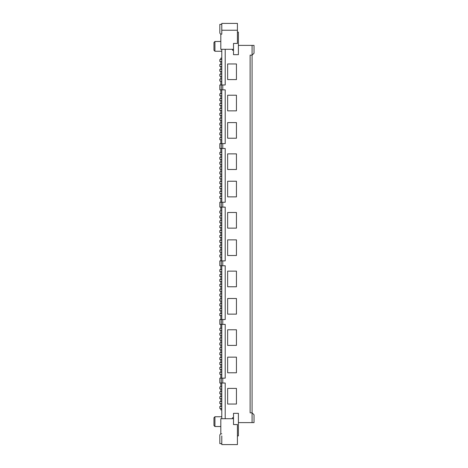 <?xml version="1.0" encoding="UTF-8"?>
<svg xmlns="http://www.w3.org/2000/svg" width="468" height="468" viewBox="0 0 468 468"><rect width="100%" height="100%" fill="white"/><g stroke="black" fill="none" stroke-linecap="round" stroke-linejoin="round"><path stroke-width="0.7" d="M221.785 110.378L221.785 108.424L219.831 108.424L219.831 110.378L221.785 110.378L221.785 125.038L219.831 125.038L219.831 123.078L221.785 123.078M227.647 63.958L236.445 63.958L236.445 79.595L227.647 79.595L227.647 63.958M221.785 237.422L219.831 237.422L219.831 235.468L221.785 235.468L221.785 240.353L219.831 240.353L219.831 242.307L221.785 242.307L221.785 247.192L219.831 247.192L219.831 245.238L221.785 245.238M221.785 79.104L221.785 81.058L219.831 81.058L219.831 79.104L221.785 79.104L221.785 76.173L219.831 76.173L219.831 74.219L221.785 74.219L221.785 69.334L219.831 69.334L219.831 71.288L221.785 71.288M219.831 255.013L221.785 255.013L221.785 256.967L219.831 256.967L219.831 255.013M227.647 314.133L227.647 298.502L236.445 298.502L236.445 314.133L227.647 314.133M219.831 103.533L221.785 103.533L221.785 105.487L219.831 105.487L219.831 103.533M221.785 310.717L221.785 308.763L219.831 308.763L219.831 310.717L221.785 310.717L221.785 319.509M221.785 255.013L221.785 247.192M221.785 276.512L221.785 274.558L219.831 274.558L219.831 276.512L221.785 276.512L221.785 286.281L219.831 286.281L219.831 284.328L221.785 284.328M221.785 188.557L219.831 188.557L219.831 186.603L221.785 186.603L221.785 191.488L219.831 191.488L219.831 193.442L221.785 193.442L221.785 202.24M221.785 250.123L219.831 250.123L219.831 252.076L221.785 252.076M221.785 305.826L219.831 305.826L219.831 303.872L221.785 303.872L221.785 308.763M221.785 225.693L221.785 227.647L219.831 227.647L219.831 225.693L221.785 225.693L221.785 222.762L219.831 222.762L219.831 220.808L221.785 220.808L221.785 215.923L219.831 215.923L219.831 217.877L221.785 217.877M233.509 50.275L232.532 50.275L232.532 49.298M219.831 298.988L219.831 300.942L221.785 300.942L221.785 298.988L219.831 298.988M221.785 162.174L219.831 162.174L219.831 164.128L221.785 164.128L221.785 148.491M219.831 319.509L221.294 319.509L221.294 324.394L219.831 324.394L219.831 319.509M225.207 418.702L225.207 383.035L222.762 383.035L222.762 378.144L225.207 378.144L225.207 324.394L222.762 324.394L222.762 319.509L221.294 319.509M222.762 319.509L225.207 319.509L225.207 265.76L219.831 265.76L219.831 260.875L221.294 260.875L221.294 265.76M254.036 45.39L252.076 45.39L252.076 55.16L254.036 53.206L254.036 45.39M219.831 143.606L221.294 143.606L221.294 148.491L219.831 148.491L219.831 143.606M221.785 169.012L219.831 169.012L219.831 167.058L221.785 167.058L221.785 173.897L219.831 173.897L219.831 171.943L221.785 171.943M236.445 138.23L227.647 138.23L227.647 122.593L236.445 122.593L236.445 138.23M221.785 66.397L219.831 66.397L219.831 64.444L221.785 64.444L221.785 69.334M221.785 271.627L219.831 271.627L219.831 269.667L221.785 269.667L221.785 274.558M221.785 291.172L219.831 291.172L219.831 289.218L221.785 289.218L221.785 296.057L219.831 296.057L219.831 294.103L221.785 294.103M221.785 100.602L221.785 98.649L219.831 98.649L219.831 100.602L221.785 100.602L221.785 103.533M221.785 32.099L221.785 34.152L221.294 34.152A1.468 1.468 0 0 1 219.831 32.684L219.831 24.377L221.785 24.377M236.445 153.867L236.445 169.498L227.647 169.498L227.647 153.867L236.445 153.867M221.785 30.239L221.785 34.152L220.808 34.152L220.808 49.298L233.509 49.298L233.509 43.436L237.422 43.436L237.422 23.4L221.785 23.4L221.785 30.239L237.422 30.239M252.076 422.61L254.036 422.61L254.036 414.794L252.076 412.84L250.123 412.84L250.123 55.16L252.076 55.16L252.076 422.61L238.399 422.61M221.785 279.443L219.831 279.443L219.831 281.397L221.785 281.397M227.647 286.773L227.647 271.136L236.445 271.136L236.445 286.773L227.647 286.773M227.647 196.864L227.647 181.227L236.445 181.227L236.445 196.864L227.647 196.864M236.445 212.501L236.445 228.138L227.647 228.138L227.647 212.501L236.445 212.501M221.785 95.718L219.831 95.718L219.831 93.764L221.785 93.764L221.785 98.649M221.785 212.987L219.831 212.987L219.831 211.033L221.785 211.033L221.785 215.923M221.785 64.444L221.785 61.513L219.831 61.513L219.831 59.559L221.785 59.559L221.785 49.298M221.785 134.807L219.831 134.807L219.831 132.853L221.785 132.853L221.785 143.606M227.647 239.862L236.445 239.862L236.445 255.499L227.647 255.499L227.647 239.862M233.509 49.298L233.509 54.674L238.399 54.674L238.399 32.099L237.422 32.099M221.294 84.965L221.294 89.856L219.831 89.856L219.831 84.965L225.207 84.965L225.207 49.298M214.941 41.477L213.964 42.459L213.964 50.275L214.941 51.252L214.941 41.477L220.808 41.477M221.294 148.491L225.207 148.491L225.207 202.24L221.294 202.24L221.294 207.125L219.831 207.125L219.831 202.24L221.294 202.24M221.785 173.897L221.785 181.719L219.831 181.719L219.831 183.672L221.785 183.672L221.785 186.603M221.785 164.128L221.785 167.058M227.647 110.863L227.647 95.226L236.445 95.226L236.445 110.863L227.647 110.863M221.785 235.468L221.785 232.532L219.831 232.532L219.831 230.578L221.785 230.578L221.785 227.647M222.762 265.76L222.762 260.875L225.207 260.875L225.207 207.125L221.294 207.125M222.762 260.875L221.294 260.875M221.785 115.263L219.831 115.263L219.831 113.309L221.785 113.309M221.785 154.352L219.831 154.352L219.831 152.398L221.785 152.398M221.785 256.967L221.785 260.875M221.785 207.125L221.785 211.033M221.785 315.602L219.831 315.602L219.831 313.648L221.785 313.648M222.762 148.491L222.762 143.606L221.294 143.606M252.076 45.39L238.399 45.39M221.785 139.692L219.831 139.692L219.831 137.738L221.785 137.738M221.785 81.058L221.785 84.965M221.785 193.442L221.785 191.488M221.785 178.782L219.831 178.782L219.831 176.828L221.785 176.828M220.808 59.559L220.808 58.09L221.785 58.09M220.808 61.513L220.808 64.444M220.808 66.397L220.808 69.334M220.808 71.288L220.808 74.219M220.808 76.173L220.808 79.104M220.808 81.058L220.808 84.965M220.808 89.856L220.808 93.764M220.808 95.718L220.808 98.649M220.808 100.602L220.808 103.533M220.808 105.487L220.808 108.424M220.808 110.378L220.808 113.309M220.808 115.263L220.808 118.193M220.808 120.147L220.808 123.078M220.808 125.038L220.808 127.969M220.808 129.923L220.808 132.853M220.808 134.807L220.808 137.738M220.808 139.692L220.808 143.606M220.808 148.491L220.808 152.398M220.808 154.352L220.808 157.283M220.808 159.237L220.808 162.174M220.808 164.128L220.808 167.058M220.808 169.012L220.808 171.943M220.808 173.897L220.808 176.828M220.808 178.782L220.808 181.719M220.808 183.672L220.808 186.603M220.808 188.557L220.808 191.488M220.808 193.442L220.808 196.373M220.808 198.333L220.808 202.24M220.808 207.125L220.808 211.033M220.808 212.987L220.808 215.923M220.808 217.877L220.808 220.808M220.808 222.762L220.808 225.693M220.808 227.647L220.808 230.578M220.808 232.532L220.808 235.468M220.808 237.422L220.808 240.353M220.808 242.307L220.808 245.238M220.808 247.192L220.808 250.123M220.808 252.076L220.808 255.013M220.808 256.967L220.808 260.875M220.808 265.76L220.808 269.667M220.808 271.627L220.808 274.558M220.808 276.512L220.808 279.443M220.808 281.397L220.808 284.328M220.808 286.281L220.808 289.218M220.808 291.172L220.808 294.103M220.808 296.057L220.808 298.988M220.808 300.942L220.808 303.872M220.808 305.826L220.808 308.763M220.808 310.717L220.808 313.648M220.808 315.602L220.808 319.509M220.808 324.394L220.808 328.308M220.808 330.262L220.808 333.193M220.808 335.146L220.808 338.077M220.808 340.031L220.808 342.962M220.808 344.922L220.808 347.853M220.808 349.807L220.808 352.737M220.808 354.691L220.808 357.622M220.808 359.576L220.808 362.513M220.808 364.467L220.808 367.398M220.808 369.351L220.808 372.282M220.808 374.236L220.808 378.144M220.808 383.035L220.808 386.942M220.808 388.896L220.808 391.827M220.808 393.781L220.808 396.712M220.808 398.666L220.808 401.602M220.808 403.556L220.808 406.487M220.808 408.441L220.808 409.909L221.785 409.909M221.785 120.147L219.831 120.147L219.831 118.193L221.785 118.193M221.785 159.237L219.831 159.237L219.831 157.283L221.785 157.283M221.785 198.333L219.831 198.333L219.831 196.373L221.785 196.373M221.785 125.038L221.785 127.969L219.831 127.969L219.831 129.923L221.785 129.923L221.785 132.853M221.294 89.856L225.207 89.856L225.207 143.606L222.762 143.606M221.785 222.762L221.785 220.808M221.785 181.719L221.785 183.672M221.785 61.513L221.785 59.559M221.785 286.281L221.785 289.218M221.785 296.057L221.785 298.988M221.785 300.942L221.785 303.872M221.785 265.76L221.785 269.667M221.785 76.173L221.785 74.219M232.532 418.702L232.532 417.725L233.509 417.725M221.785 127.969L221.785 129.923M221.785 232.532L221.785 230.578M221.785 242.307L221.785 240.353M221.785 89.856L221.785 93.764M221.785 105.487L221.785 108.424M237.422 435.901L238.399 435.901L238.399 413.326L233.509 413.326L233.509 424.564L237.422 424.564L237.422 444.6L221.785 444.6L221.785 435.901M221.785 383.035L221.785 386.942L219.831 386.942L219.831 388.896L221.785 388.896L221.785 396.712L219.831 396.712L219.831 398.666L221.785 398.666L221.785 401.602L219.831 401.602L219.831 403.556L221.785 403.556L221.785 406.487L219.831 406.487L219.831 408.441L221.785 408.441L221.785 418.702M221.785 324.394L221.785 333.193L219.831 333.193L219.831 335.146L221.785 335.146L221.785 378.144M221.785 416.748L214.941 416.748L214.941 426.524L220.808 426.524M214.941 416.748L213.964 417.725L213.964 425.541L214.941 426.524M222.762 324.394L221.294 324.394M221.785 330.262L219.831 330.262L219.831 328.308L221.785 328.308M236.445 329.77L236.445 345.407L227.647 345.407L227.647 329.77L236.445 329.77M236.445 372.774L227.647 372.774L227.647 357.137L236.445 357.137L236.445 372.774M227.647 404.042L227.647 388.405L236.445 388.405L236.445 404.042L227.647 404.042M221.785 393.781L219.831 393.781L219.831 391.827L221.785 391.827M221.785 408.441L221.785 406.487M221.785 401.602L221.785 403.556M221.785 398.666L221.785 396.712M221.785 388.896L221.785 386.942M221.785 338.077L219.831 338.077L219.831 340.031L221.785 340.031M221.785 347.853L219.831 347.853L219.831 349.807L221.785 349.807M221.785 354.691L219.831 354.691L219.831 352.737L221.785 352.737M221.785 364.467L219.831 364.467L219.831 362.513L221.785 362.513M219.831 378.144L221.294 378.144L221.294 383.035L219.831 383.035L219.831 378.144M222.762 378.144L221.294 378.144M222.762 383.035L221.294 383.035M221.785 374.236L219.831 374.236L219.831 372.282L221.785 372.282M221.785 369.351L219.831 369.351L219.831 367.398L221.785 367.398M221.785 359.576L219.831 359.576L219.831 357.622L221.785 357.622M221.785 344.922L219.831 344.922L219.831 342.962L221.785 342.962M221.785 335.146L221.785 333.193M233.509 418.702L220.808 418.702L220.808 433.848L221.785 433.848L221.294 433.848A1.468 1.468 0 0 0 219.831 435.316L219.831 443.623L221.785 443.623M222.762 207.125L222.762 202.24M222.762 89.856L222.762 84.965M221.785 51.252L214.941 51.252"/></g></svg>
